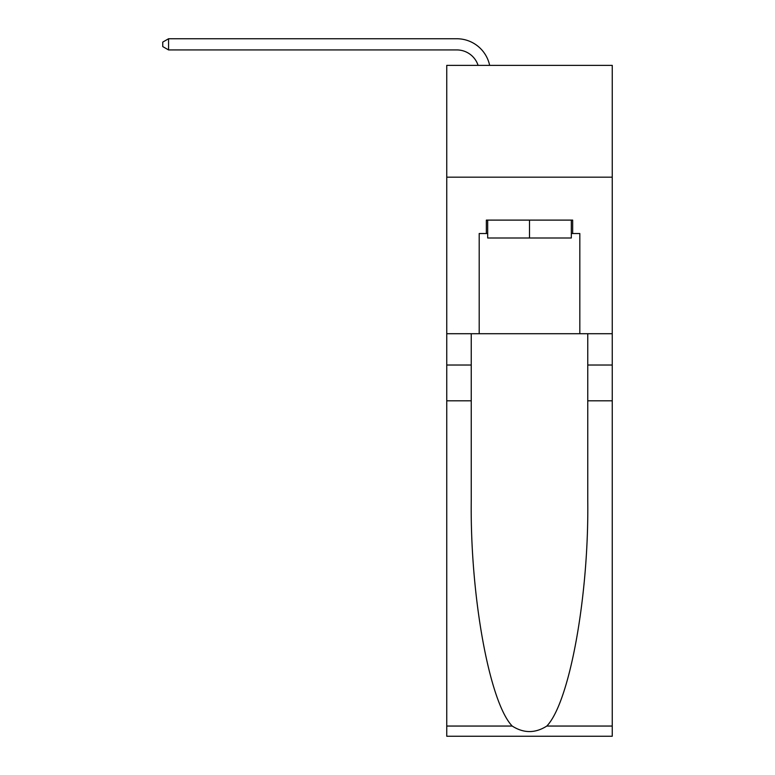<?xml version="1.0" encoding="UTF-8"?>
<svg xmlns="http://www.w3.org/2000/svg" width="775" height="775" viewBox="0 0 775 775"><rect width="100%" height="100%" fill="white"/><g stroke="black" fill="none" stroke-linecap="round" stroke-linejoin="round"><path stroke-width="1.16" d="M612.25 177.175L612.25 65.362L446.758 65.362L446.758 177.175L612.25 177.175L612.25 333.715L579.826 333.715L579.826 233.527L572.667 233.527L572.667 220.11L486.342 220.11L486.342 233.527L487.688 233.527M456.824 49.929A22.359 22.359 -33.8 0 1 478.088 65.362A22.359 22.359 -37.2 0 0 456.824 49.929L168.562 49.929L162.75 46.578L162.75 42.102L168.562 38.75L456.824 38.75A33.548 33.548 146.2 0 1 489.645 65.362M571.32 220.11L571.32 238.002L487.688 238.002L487.688 220.11M529.509 220.11L529.509 238.002M546.811 726.049L612.25 726.049L612.25 736.25L446.758 736.25L446.758 400.811L471.248 400.811L471.248 500.534C470.057 595.849 489.393 702.344 512.197 726.049C523.726 733.402 535.263 733.402 546.811 726.049C569.615 702.344 588.952 595.849 587.76 500.534L587.76 333.715M587.76 400.811L612.25 400.811L612.25 333.715M446.758 400.811L446.758 177.175M471.248 333.715L471.248 400.811M612.25 726.049L612.25 400.811M446.758 333.715L479.192 333.715L479.192 233.527L486.342 233.527M479.192 333.715L579.826 333.715M571.32 233.527L572.667 233.527M168.562 38.75L168.562 49.929M587.76 365.025L612.25 365.025M471.248 365.025L446.758 365.025M446.758 726.049L512.197 726.049"/></g></svg>
